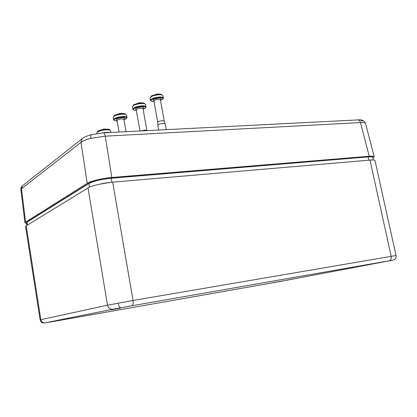 <?xml version="1.0" encoding="UTF-8"?>
<svg xmlns="http://www.w3.org/2000/svg" width="417" height="417" viewBox="0 0 417 417"><rect width="100%" height="100%" fill="white"/><g stroke="black" fill="none" stroke-linecap="round" stroke-linejoin="round"><path stroke-width="0.63" d="M164.282 121.092L162.489 120.669C159.867 120.93 158.272 121.441 157.709 122.212L157.715 122.27M166.284 129.645L165.226 123.865L163.209 123.437C160.253 123.729 158.455 124.302 157.819 125.163L157.829 125.256M151.027 96.212L158.241 94.143L161.087 94.258L159.706 94.106M158.241 94.143L156.99 94.039M157.136 94.023L151.444 95.941L150.047 98.12M158.674 94.378L158.653 93.981L158.027 94.091M158.653 93.981L159.007 93.981M114.122 115.572L121.425 113.533L124.839 113.659L122.989 113.471M121.425 113.533L120.101 113.372M120.258 113.356L114.519 115.316L113.179 117.401M122.019 113.768L121.999 113.288L121.159 113.445M146.899 130.458L144.991 130.047L140.956 130.933M133.414 104.964L140.696 102.9L143.818 103.02L142.218 102.853M140.696 102.9L139.408 102.77M139.559 102.754L133.826 104.698L132.444 106.846M141.207 103.135L141.186 102.702L140.461 102.832M141.186 102.702L141.457 102.702M97.724 131.266L98.104 131.016C99.814 130.125 102.16 129.525 105.152 129.213L105.386 129.494L106.992 129.416L106.762 129.14L108.92 129.338L106.762 129.14M105.152 129.213L103.734 129.015M103.911 128.994L98.104 131.016L96.853 132.997M105.824 129.458L105.803 128.91L104.813 129.093M365.579 123.458C365.323 122.713 363.619 122.421 360.47 122.582L105.256 136.166L90.864 138.35C86.163 139.58 82.868 140.915 80.976 142.353L82.107 138.767L82.702 138.293M372.954 158.017L374.257 156.901C374.158 156.208 372.475 156 369.207 156.271L111.845 177.496C103.473 178.023 89.817 181.275 87.221 183.334L25.588 222.125L24.957 222.808L26.521 223.543M87.221 183.334L80.976 142.353L21.476 188.719L20.886 189.704M286.568 280.198L294.001 278.832L286.568 280.198M362.097 265.895L371.229 264.211L362.097 265.895M111.501 309.815L120.497 308.153L111.501 309.815M60.804 319.959L68.133 318.609L60.804 319.959M374.69 263.513L392.809 260.166L374.69 263.513M282.783 280.917L269.028 283.445L282.783 280.917M51.755 321.768L65.229 319.292L51.755 321.768M130.636 305.984L112.616 309.315L130.636 305.984M44.609 322.961C42.602 322.45 42.174 324.306 40.115 319.829L107.503 305.192L133.044 300.469C133.409 303.467 133.007 305.234 131.84 305.765L112.726 309.263L45.099 322.857L52.427 321.653L279.02 281.694L392.897 260.14L131.84 305.765M89.467 187.207L88.894 183.511L89.139 183.178C93.841 180.759 101.149 179.023 111.063 177.981L111.24 178.215C101.154 179.274 93.705 181.035 88.894 183.511L27.001 222.214L26.422 222.845L26.782 225.472M368.065 156.714C370.546 156.521 371.995 156.625 372.417 157.016M98.693 184.371L110.609 182.365M373.439 159.992L372.824 157.475C372.881 156.855 371.349 156.667 368.227 156.901L111.24 178.215L111.928 182.229M396.025 255.512L375.039 160.681C374.972 159.998 373.293 159.8 369.994 160.086L112.668 182.161C104.297 182.724 90.619 185.956 88.008 187.963L26.203 225.826L25.588 226.608M112.668 182.161L133.044 300.469L396.056 255.517C396.343 257.925 395.285 259.468 392.897 260.14M150.454 100.367L150.433 100.247C151.371 98.558 154.488 97.479 159.784 96.999C162.01 96.973 163.188 97.307 163.323 98C163.36 98.819 162.406 99.59 160.467 100.304M160.462 100.283C164.048 98.626 163.787 97.687 159.685 97.479C152.945 97.578 147.206 101.665 153.936 101.487M153.784 100.805C151.996 99.741 153.68 98.839 158.83 98.11C161.202 98.162 161.713 98.652 160.363 99.59M164.272 121.034L160.378 99.809L158.575 99.309C155.895 99.554 154.316 100.101 153.837 100.95L153.847 101.013M163.302 97.875L162.906 95.748C162.776 95.05 161.593 94.711 159.367 94.732C154.076 95.206 150.959 96.296 150.026 98L150.433 100.247C150.454 100.685 150.584 101.367 153.941 101.508M113.58 119.747L113.565 119.643C114.466 118.058 117.61 117.015 122.994 116.515C125.501 116.447 126.825 116.77 126.977 117.485C127.008 118.303 126.007 119.053 123.974 119.747M123.969 119.726C127.8 118.063 127.44 117.156 122.906 117.005C115.916 117.203 110.375 121.029 117.177 120.878M117.01 120.211C115.186 119.21 116.88 118.345 122.103 117.61C124.73 117.625 125.329 118.105 123.896 119.043M126.043 131.689L123.901 119.325L121.873 118.84C119.147 119.095 117.558 119.622 117.094 120.419L117.104 120.477M126.961 117.37L126.57 115.139C126.419 114.42 125.09 114.091 122.588 114.149C117.203 114.649 114.06 115.697 113.163 117.292L113.565 119.643C113.7 120.492 114.91 120.909 117.177 120.894M132.851 109.145L132.83 109.035C133.758 107.388 136.901 106.319 142.26 105.829C144.626 105.782 145.882 106.116 146.023 106.825C146.054 107.649 145.074 108.415 143.083 109.118M143.083 109.103C146.794 107.43 146.487 106.502 142.166 106.314C135.275 106.46 129.609 110.448 136.401 110.286C132.799 110.13 132.934 109.473 132.83 109.035L132.424 106.731C133.346 105.063 136.489 103.989 141.848 103.505C144.209 103.468 145.465 103.807 145.606 104.521L146.002 106.705M136.244 109.603C134.425 108.561 136.124 107.675 141.332 106.94C143.834 106.971 144.386 107.461 142.995 108.41M146.961 130.625L143 108.655L141.087 108.154C138.376 108.404 136.781 108.946 136.312 109.78L136.323 109.838M102.123 132.919L106.736 132.272L110.109 132.502M110.823 132.465L110.536 130.766C110.375 130.062 108.973 129.76 106.33 129.849C100.893 130.38 97.729 131.397 96.838 132.898L96.942 133.529M90.864 138.35C90.583 136.26 90.797 135.03 91.5 134.655L91.594 134.628M369.207 156.271L360.47 122.582C359.97 120.873 359.073 119.987 357.776 119.908C360.955 119.382 363.426 120.258 365.188 122.53C364.166 121.034 362.722 120.45 360.851 120.784M111.845 177.496L105.256 136.166C104.834 134.081 104.167 132.976 103.254 132.851L357.661 119.914M103.181 132.851L91.5 134.655C85.068 136.505 84.182 137.229 82.107 138.767L22.476 185.768L21.476 188.719L25.588 222.125M24.957 222.808L20.871 189.558C20.657 188.578 21.194 187.316 22.476 185.768L23.008 185.346M118.131 303.143C118.741 306.094 119.601 307.631 120.706 307.762M26.203 225.826L40.84 319.641C41.419 321.945 42.842 323.019 45.099 322.857M111.12 177.981L368.034 156.709L369.009 160.17M27.392 225.097L27.209 221.943M88.008 187.963L107.503 305.192C108.264 308.085 110.01 309.44 112.726 309.263M369.994 160.086L391.162 256.257C391.532 258.691 390.88 260.187 389.212 260.75M153.909 100.732L157.709 122.244M164.277 121.06L165.205 123.807M162.885 95.629L161.087 94.258M157.819 125.194L158.695 130.031M157.709 122.212L157.819 125.163M117.213 120.159L116.859 120.054L119.09 132.043M126.549 115.029L124.839 113.659M123.698 119.064L123.932 118.913L123.891 119.267M136.401 109.541L136.088 109.436L140.065 130.98M145.585 104.401L143.818 103.02M110.515 130.662C110.62 130.229 110.088 129.791 108.92 129.338M365.589 123.635L374.19 156.636M40.11 319.829L25.573 226.504M26.422 222.845L27.084 221.995L88.993 183.235C92.011 181.035 104.975 178.299 111.094 177.976L368.034 156.709C371 156.484 372.579 156.667 372.782 157.261"/></g></svg>
